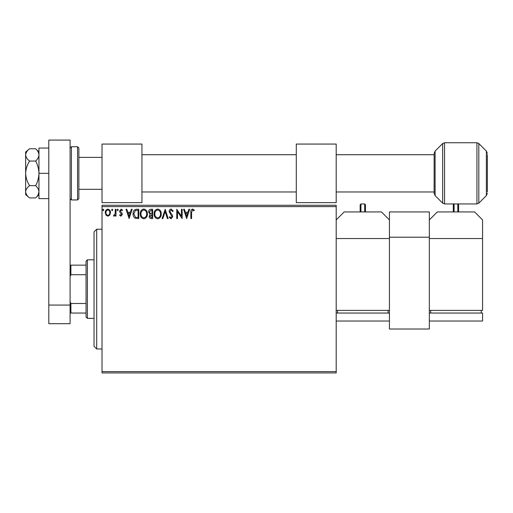 <?xml version="1.0" encoding="UTF-8"?>
<svg xmlns="http://www.w3.org/2000/svg" width="513" height="513" viewBox="0 0 513 513"><rect width="100%" height="100%" fill="white"/><g stroke="black" fill="none" stroke-linecap="round" stroke-linejoin="round"><path stroke-width="0.77" d="M336.201 372.925L102.023 372.925L102.023 371.592L336.201 371.592L336.201 372.925M336.201 206.604L102.023 206.604L102.023 205.277L336.201 205.277L336.201 371.592M109.808 215.062L107.871 216.191L105.941 215.069L105.248 212.651C105.229 210.721 106.101 209.554 107.871 209.144C109.641 209.548 110.519 210.715 110.5 212.651L109.808 215.062M115.996 209.266L115.996 216.069L115.278 216.069L115.278 215.069L114.033 216.191L113.488 215.96L113.828 215.236L115.168 213.889L115.278 209.266L115.996 209.266M120.959 216.191L119.574 215.223L119.997 214.639L120.914 215.357L121.607 214.44L119.811 212.164L119.574 211.112L121.087 209.144L122.562 210.067L122.152 210.696L121.171 209.984L120.292 211.08L122.094 213.357L122.325 214.408L120.959 216.191M136.638 209.266L138.799 209.266L138.799 218.576L135.175 218.243C133.662 217.198 132.963 215.716 133.072 213.806C132.963 211.119 134.149 209.605 136.638 209.266M152.65 209.266L152.65 218.576L151.335 218.576C149.918 218.506 149.2 217.736 149.187 216.274L150.065 214.293L148.59 211.907C148.603 210.368 149.334 209.49 150.79 209.266L152.65 209.266M165.192 209.266L168.174 218.576L167.398 218.576L165.128 211.516L162.865 218.576L162.089 218.576L165.192 209.266M181.429 209.266L182.147 209.266L182.147 218.576L177.492 211.632L177.492 218.576L176.773 218.576L176.773 209.266L181.429 216.197L181.429 209.266M191.58 212.382L191.58 218.576L190.862 218.576L190.862 212.292C190.579 210.599 191.144 209.509 192.567 209.028L194.324 210.099L193.959 210.817L192.574 209.984L191.58 212.382M102.023 206.604L102.023 371.592M186.681 218.576L183.577 209.266L184.359 209.266L185.315 212.254L187.931 212.254L188.887 209.266L189.669 209.266L186.681 218.576M171.098 209.028L173.189 211.061L172.612 211.536L171.15 209.984L169.848 211.561L172.342 215.229L172.714 216.646L171.047 218.82L169.252 217.243L169.809 216.672L171.06 217.865L171.996 216.685L169.13 211.548C169.143 210.15 169.797 209.31 171.098 209.028M161.249 213.883C161.3 216.537 160.12 218.185 157.715 218.82C155.247 218.243 154.041 216.614 154.086 213.927C154.041 211.266 155.227 209.631 157.658 209.028C160.088 209.612 161.281 211.228 161.249 213.883M147.398 213.883C147.449 216.537 146.269 218.185 143.858 218.82C141.396 218.243 140.19 216.614 140.235 213.927C140.19 211.266 141.376 209.631 143.807 209.028C146.237 209.612 147.43 211.228 147.398 213.883M129.129 218.576L126.025 209.266L126.807 209.266L127.763 212.254L130.379 212.254L131.334 209.266L132.117 209.266L129.129 218.576M118.266 209.92L117.663 210.696L117.067 209.92L117.663 209.144L118.266 209.92M112.77 209.92L112.174 210.696L111.578 209.92L112.174 209.144L112.77 209.92M103.812 209.92L103.216 210.696L102.619 209.92L103.216 209.144L103.812 209.92M185.623 213.209L186.623 216.332L187.623 213.209L185.623 213.209M154.804 213.927C154.766 216.056 155.728 217.371 157.683 217.865C159.626 217.345 160.575 216.024 160.531 213.883C160.569 211.766 159.614 210.465 157.683 209.984C155.715 210.465 154.753 211.779 154.804 213.927M151.194 217.621L151.938 217.621L151.938 214.639L149.905 216.255L151.194 217.621M151.572 213.684L151.938 213.684L151.938 210.221L151.117 210.221L149.309 211.907L150.437 213.575L151.572 213.684M140.953 213.927C140.915 216.056 141.877 217.371 143.832 217.865C145.775 217.345 146.724 216.024 146.68 213.883C146.718 211.766 145.763 210.465 143.832 209.984C141.864 210.465 140.902 211.779 140.953 213.927M138.087 217.621L138.087 210.221L135.4 210.458L133.784 213.806L135.554 217.365L138.087 217.621M128.07 213.209L129.071 216.332L130.071 213.209L128.07 213.209M105.967 212.645C105.934 214.088 106.569 214.992 107.877 215.357C109.179 214.992 109.814 214.088 109.782 212.645C109.82 211.202 109.179 210.317 107.877 209.984C106.569 210.317 105.934 211.202 105.967 212.645M96.701 348.975L94.039 346.313L94.039 231.882L96.701 229.221L96.701 348.975L102.023 348.975M87.39 318.368L86.056 317.04L86.056 261.155L87.39 259.828L87.39 318.368L94.039 318.368M86.056 274.705L70.89 274.705L70.089 276.327M70.089 301.875L70.89 303.491L70.89 313.045L70.089 313.045M86.056 303.491L70.89 303.491M70.089 265.15L70.89 265.15L70.89 274.705M86.056 265.15L70.89 265.15M86.056 313.045L70.89 313.045M48.799 323.69L48.799 140.075L70.089 140.075L70.089 323.69L48.799 323.69M48.799 305.062L70.089 305.062M482.56 238.539L429.336 238.539L429.336 310.384L482.56 310.384L482.56 219.91L474.576 211.927L437.32 211.927L429.336 219.91M430.67 313.045L430.67 310.384M481.232 313.045L481.232 310.384M482.56 313.045L429.336 313.045L429.336 321.029L482.56 321.029L482.56 313.045M458.609 211.927L458.609 204.745L458.609 211.927M453.287 211.927L453.287 204.745L454.088 203.943L454.088 211.927M141.941 144.07L102.023 144.07L102.023 202.616L141.941 202.616L141.941 144.07M78.874 148.058L78.874 198.621L77.54 199.955L77.54 146.731L78.874 148.058M487.35 154.714L487.35 191.971M434.126 193.254L434.126 153.432L435.101 151.078L435.101 195.607L434.126 193.254M389.425 211.927L429.336 211.927L429.336 329.013L389.425 329.013L389.425 211.927M429.336 237.205L389.425 237.205M35.66 161.05C37.725 164.897 38.821 168.995 38.956 173.343C38.821 177.678 37.725 181.769 35.66 185.629C37.718 187.546 38.821 189.592 38.956 191.779C38.828 193.933 37.731 195.985 35.66 197.922L29.574 197.922C27.151 196.056 25.842 194.004 25.65 191.779C25.836 189.56 27.144 187.514 29.574 185.629C27.144 181.871 25.836 177.774 25.65 173.343C25.842 168.905 27.151 164.808 29.574 161.05L35.66 161.05C37.731 159.113 38.828 157.061 38.956 154.907L38.885 154.054M29.574 185.629L35.66 185.629M29.574 161.05C27.151 159.184 25.842 157.132 25.65 154.907C25.836 152.688 27.144 150.636 29.574 148.757L35.66 148.757C37.718 150.675 38.821 152.72 38.956 154.907M38.039 194.934L38.956 191.779M29.574 197.922L25.65 194.632L25.65 152.053L29.574 148.757M48.799 198.621L38.956 198.621L38.956 173.343L48.799 173.343M38.956 173.343L38.956 148.058L48.799 148.058M336.201 144.07L296.283 144.07L296.283 202.616L336.201 202.616L336.201 144.07M336.201 310.384L389.425 310.384L389.425 238.539L336.201 238.539M336.201 219.91L344.185 211.927L381.441 211.927L389.425 219.91M337.528 313.045L337.528 310.384M388.091 313.045L388.091 310.384M336.201 321.029L389.425 321.029L389.425 313.045L336.201 313.045M364.672 211.927L364.672 203.943L365.474 204.745L365.474 211.927M360.152 211.927L360.152 204.745L360.152 211.927M457.814 211.927L457.814 203.943L454.088 203.943M77.54 146.731L71.422 146.731L71.422 199.955L70.089 198.621M476.936 203.943L476.936 142.736L478.815 143.518L478.815 203.161L476.936 203.943L444.547 203.943L442.661 203.161L442.661 143.518L435.101 151.078M476.936 142.736L444.547 142.736L444.547 203.943M487.35 193.254L486.375 195.607L486.375 151.078L478.815 143.518M364.672 203.943L360.947 203.943L360.947 211.927M96.701 229.221L102.023 229.221M87.39 259.828L94.039 259.828M457.814 203.943L458.609 204.745M78.874 157.376L102.023 157.376M434.126 154.714L336.201 154.714M296.283 154.714L141.941 154.714M434.126 191.971L336.201 191.971M296.283 191.971L141.941 191.971M78.874 189.31L102.023 189.31M71.422 146.731L70.089 148.058M77.54 199.955L71.422 199.955M435.101 195.607L442.661 203.161M486.375 195.607L478.815 203.161M486.375 151.078L487.35 153.432M444.547 142.736L442.661 143.518M38.956 194.632L35.66 197.922M38.956 152.053L35.66 148.757M360.947 203.943L360.152 204.745"/></g></svg>
